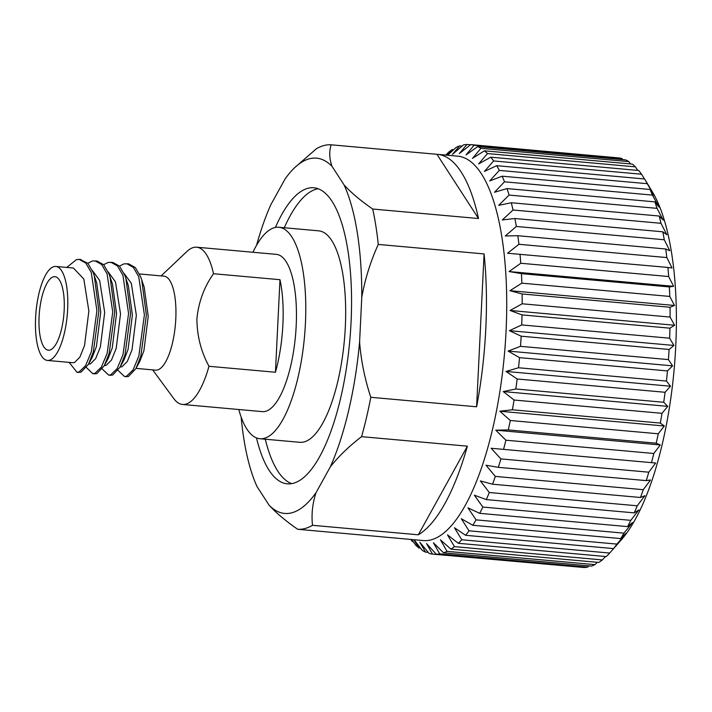 <?xml version="1.0" encoding="UTF-8"?>
<svg xmlns="http://www.w3.org/2000/svg" width="712" height="712" viewBox="0 0 712 712"><rect width="100%" height="100%" fill="white"/><g stroke="black" fill="none" stroke-linecap="round" stroke-linejoin="round"><path stroke-width="1.07" d="M39.089 316.813A36.908 12.282 -84.9 0 0 48.327 350.206A36.908 12.282 -84.9 0 0 64.169 310.067A36.908 12.282 -84.9 0 0 54.931 276.683A36.908 12.282 -84.9 0 0 39.089 316.813M238.787 409.507A106.159 35.315 -84.9 0 0 259.871 438.726A106.159 35.315 -84.9 0 0 305.43 323.284A106.159 35.315 -84.9 0 0 278.864 227.262A106.159 35.315 -84.9 0 0 252.911 252.253M259.871 438.726L299.761 442.303A106.159 35.315 -84.9 0 0 345.32 326.87A106.159 35.315 -84.9 0 0 318.745 230.848L278.864 227.262M318.157 188.733A148.621 49.439 -84.9 0 0 316.466 189.107A148.621 49.439 -84.9 0 0 284.284 227.751M275.393 227.457A148.621 49.439 95.1 0 1 307.789 188.333A148.621 49.439 95.1 0 1 313.867 187.772A148.621 49.439 95.1 0 1 350.535 331.205A148.621 49.439 95.1 0 1 293.362 483.261A148.621 49.439 95.1 0 1 287.283 483.822A148.621 49.439 95.1 0 1 256.498 437.916M588.984 565.871L587.614 567.126A205.643 68.414 95.1 0 1 584.187 567.526L436.269 554.248L426.541 543.594L432.487 554.105A205.643 68.414 95.1 0 1 429.149 553.447L419.822 542.268L425.491 552.111A205.643 68.414 95.1 0 1 422.278 550.403L414.055 539.732M580.618 567.206L432.487 554.105M312.506 525.305C311.304 514.402 312.479 503.526 316.03 492.686A178.356 59.336 95.1 0 1 291.92 512.765A178.356 59.336 95.1 0 1 269.163 505.298C276.514 513.245 286.037 521.237 297.723 529.283A192.97 64.196 95.1 0 0 305.056 528.509A192.97 64.196 95.1 0 0 312.506 525.305L418.318 534.801A192.97 64.196 -84.9 0 0 467.383 446.166L361.571 436.67C349.022 446.299 338.618 456.339 330.359 466.796A178.356 59.336 95.1 0 0 359.596 341.938C361.037 360.503 364.767 378.953 370.792 397.296L476.604 406.792A192.97 64.196 -84.9 0 0 484.08 253.926L378.268 244.43C370.534 261.446 365.042 279.068 361.776 297.296A178.356 59.336 95.1 0 0 344.145 185.049C351.461 192.97 360.984 200.962 372.705 209.034L478.517 218.531A192.97 64.196 -84.9 0 0 437.488 154.344A192.97 64.196 -84.9 0 0 436.928 154.299L331.116 144.803C329.042 151.612 329.336 158.776 331.997 166.297A178.356 59.336 95.1 0 0 294.839 167.534L316.333 148.781A192.97 64.196 95.1 0 1 323.782 145.568A192.97 64.196 95.1 0 1 331.116 144.803M437.488 154.344L457.789 156.168A192.97 64.196 95.1 0 1 505.395 342.401A192.97 64.196 95.1 0 1 431.161 539.838A192.97 64.196 95.1 0 1 423.266 540.559L402.965 538.735A192.97 64.196 -84.9 0 0 403.535 538.779L297.723 529.283M402.405 538.681A192.97 64.196 -84.9 0 0 402.965 538.735M470.712 144.616A205.643 68.414 95.1 0 1 474.05 145.275L621.968 158.554A205.643 68.414 95.1 0 0 618.63 157.895L470.712 144.616L459.338 153.57L466.93 144.474A205.643 68.414 95.1 0 0 463.503 144.874L452.44 154.37L459.649 145.907L462.035 146.12M447.634 155.26L456.169 147.366A205.643 68.414 95.1 0 1 459.649 145.907M447.261 155.225L452.271 149.573L453.633 149.698M445.721 155.083L448.783 152.074A205.643 68.414 95.1 0 1 452.271 149.573M413.156 541.592L412.426 541.521A205.643 68.414 95.1 0 1 410.788 539.438M412.426 541.521L411.118 539.473M411.67 539.518L415.728 545.161A205.643 68.414 95.1 0 0 418.781 547.902L413.886 539.714M587.614 567.126L439.696 553.847A205.643 68.414 95.1 0 1 436.269 554.248M439.696 553.847L433.439 542.793L443.549 552.806L591.476 566.093A205.643 68.414 95.1 0 0 594.956 564.634L447.029 551.355A205.643 68.414 95.1 0 1 443.549 552.806M136.01 368.389L155.545 370.142A47.179 15.7 -84.9 0 0 175.793 318.843A47.179 15.7 -84.9 0 0 163.983 276.158L139.454 273.96M275.446 372.251A78.943 26.264 -84.9 0 0 282.895 324.583A78.943 26.264 -84.9 0 0 279.976 279.7L275.446 372.251L208.981 366.288C200.989 351.497 196.966 335.637 196.912 318.718C198.586 302.039 204.113 287.043 213.502 273.728A78.943 26.264 95.1 0 0 196.663 247.206L276.425 254.371A78.943 26.264 -84.9 0 1 296.192 325.776A78.943 26.264 -84.9 0 1 262.31 411.625L182.539 404.46A78.943 26.264 95.1 0 1 173.764 398.578L152.697 369.893M161.135 275.909L186.98 251.434A78.943 26.264 95.1 0 1 196.663 247.206M279.976 279.7L213.502 273.728M119.456 266.101L124.039 263.832L128.623 263.832L135.298 267.543L140.718 276.915L144.162 287.087L148.221 316.359L143.886 350.909L139.677 361.66L135.894 368.594L128.463 376.452L126.46 376.692L124.484 376.514L118.067 370.4M35.6 317.757A47.179 15.7 95.1 0 1 55.848 266.448A47.179 15.7 95.1 0 1 67.658 309.124A47.179 15.7 95.1 0 1 47.41 360.432A47.179 15.7 95.1 0 1 35.6 317.757M55.848 266.448L73.398 268.023L83.811 279.015L88.867 311.028L84.532 345.578L79.824 357.21L74.502 362.515L72.873 362.72L47.41 360.432M80.144 259.533L87.825 263.28L93.245 272.651L96.681 282.824L100.739 312.096L96.405 346.646L92.195 357.397L88.421 364.33L80.99 372.189L78 372.234M92.32 270.444L99.636 280.439L104.691 312.452L100.356 346.993L95.648 358.634L90.335 363.939L88.528 364.126M87.799 263.262L92.382 260.993L96.966 260.984L103.649 264.704L109.07 274.067L112.505 284.239L116.563 313.52L112.229 348.061L108.019 358.821L104.246 365.745L96.814 373.613L94.812 373.845L92.827 373.667L86.41 367.561M108.144 271.868L115.469 281.854L120.524 313.876L116.19 348.417L111.481 360.058L106.159 365.363L104.353 365.55M103.632 264.677L108.215 262.417L112.79 262.408L119.474 266.119L124.894 275.491L128.338 285.663L132.387 314.944L128.053 349.485L123.844 360.245L120.07 367.17L112.638 375.028L110.636 375.268L108.66 375.091L102.243 368.976M123.977 273.292L131.293 283.278L136.348 315.291L132.014 349.841L127.306 361.474L121.983 366.778L120.186 366.965M208.981 366.288A78.943 26.264 95.1 0 1 182.539 404.46M466.93 144.474L470.49 144.785M420.463 548.053L418.781 547.902M428.241 552.361L425.491 552.111M597.315 562.284L594.956 564.634M447.029 551.355L440.443 539.856L450.927 549.139L598.845 562.427A205.643 68.414 95.1 0 0 602.343 559.926L454.416 546.638A205.643 68.414 95.1 0 1 450.927 549.139M605.547 556.508L602.343 559.926M454.416 546.638L447.474 534.828L458.306 543.283L606.232 556.562A205.643 68.414 95.1 0 0 609.694 553.055L461.777 539.767A205.643 68.414 95.1 0 1 458.306 543.283M461.777 539.767L454.452 527.752L465.612 535.299L613.539 548.587L618.959 542.526L609.694 553.055M616.939 544.101L469.021 530.814L461.305 518.719L472.768 525.278L620.686 538.566L625.812 533.493L616.939 544.101A205.643 68.414 95.1 0 1 613.539 548.587M469.021 530.814A205.643 68.414 95.1 0 1 465.612 535.299M623.997 533.154L476.07 519.867L467.962 507.825L479.692 513.334L627.61 526.613L632.47 522.59L623.997 533.154A205.643 68.414 95.1 0 1 620.686 538.566M476.07 519.867A205.643 68.414 95.1 0 1 472.768 525.278M630.779 520.338L482.861 507.06L474.343 495.178L486.305 499.593L634.223 512.871L638.851 509.952L630.779 520.338A205.643 68.414 95.1 0 1 627.61 526.613M482.861 507.06A205.643 68.414 95.1 0 1 479.692 513.334M637.222 505.796L489.304 492.517L480.377 480.929L492.535 484.204L640.462 497.483L644.885 495.703L637.222 505.796A205.643 68.414 95.1 0 1 634.223 512.871M489.304 492.517A205.643 68.414 95.1 0 1 486.305 499.593M495.329 476.408L486.002 465.23L498.32 467.339L646.247 480.618L650.51 480.004L643.256 489.687L495.329 476.408A205.643 68.414 95.1 0 1 492.535 484.204M643.256 489.687A205.643 68.414 95.1 0 1 640.462 497.483M648.801 472.189L500.883 458.902L491.155 448.257L655.663 463.022L648.801 472.189A205.643 68.414 95.1 0 1 646.247 480.618M500.883 458.902A205.643 68.414 95.1 0 1 498.32 467.339M491.155 448.257L655.663 463.022M653.812 453.482L505.894 440.203L495.774 430.182L660.291 444.955L653.812 453.482A205.643 68.414 95.1 0 1 651.516 462.462M505.894 440.203A205.643 68.414 95.1 0 1 503.598 449.174M495.774 430.182L508.297 429.923L656.224 443.202L660.291 444.955M658.235 433.786L510.308 420.507L499.824 411.225L664.332 425.99L658.235 433.786A205.643 68.414 95.1 0 1 656.224 443.202M510.308 420.507A205.643 68.414 95.1 0 1 508.297 429.923M499.824 411.225L512.382 409.792L660.3 423.07L664.332 425.99M662 413.316L514.082 400.028L503.251 391.573L667.758 406.347L662 413.316A205.643 68.414 95.1 0 1 660.3 423.07M514.082 400.028A205.643 68.414 95.1 0 1 512.382 409.792M503.251 391.573L515.799 388.992L663.717 402.271L667.758 406.347M665.088 392.285L517.17 378.998L506.009 371.45L670.517 386.224L665.088 392.285A205.643 68.414 95.1 0 1 663.717 402.271M517.17 378.998A205.643 68.414 95.1 0 1 515.799 388.992M506.009 371.45L518.514 367.757L666.432 381.045L670.517 386.224M667.464 370.925L519.538 357.647L508.083 351.078L672.591 365.852L667.464 370.925A205.643 68.414 95.1 0 1 666.432 381.045M519.538 357.647A205.643 68.414 95.1 0 1 518.514 367.757M508.083 351.078L520.49 346.326L668.417 359.605L672.591 365.852M669.084 349.476L521.166 336.197L509.436 330.68L673.944 345.453L669.084 349.476A205.643 68.414 95.1 0 1 668.417 359.605M521.166 336.197A205.643 68.414 95.1 0 1 520.49 346.326M509.436 330.68L521.718 324.921L669.636 338.209L673.944 345.453M669.947 328.179L522.029 314.891L510.068 310.477L674.576 325.25L669.947 328.179A205.643 68.414 95.1 0 1 669.636 338.209M522.029 314.891A205.643 68.414 95.1 0 1 521.718 324.921M510.068 310.477L522.172 303.793L670.099 317.071L674.576 325.25M670.045 307.255L522.119 293.967L509.961 290.692L674.469 305.466L670.045 307.255A205.643 68.414 95.1 0 1 670.099 317.071M522.119 293.967A205.643 68.414 95.1 0 1 522.172 303.793M509.961 290.692L521.86 283.162L669.778 296.441L674.469 305.466M669.36 286.936L521.442 273.648L509.116 271.548L673.623 286.313L669.36 286.936A205.643 68.414 95.1 0 1 669.778 296.441M521.442 273.648A205.643 68.414 95.1 0 1 521.86 283.162M509.116 271.548L520.775 263.253L668.693 276.532L673.623 286.313M667.918 267.445L507.549 253.241L518.923 244.287L666.85 257.566L672.057 268.006L667.918 267.445A205.643 68.414 95.1 0 1 668.693 276.532M519.991 254.157A205.643 68.414 95.1 0 1 520.775 263.253M665.72 248.995L517.802 235.717L505.28 235.975L516.342 226.469L664.269 239.757L669.787 250.749L665.72 248.995A205.643 68.414 95.1 0 1 666.85 257.566M517.802 235.717A205.643 68.414 95.1 0 1 518.923 244.287M662.801 231.8L514.874 218.513L502.316 219.946L513.058 210.004L660.976 223.292L666.832 234.72L662.801 231.8A205.643 68.414 95.1 0 1 664.269 239.757M514.874 218.513A205.643 68.414 95.1 0 1 516.342 226.469M511.261 202.751L498.712 205.332L509.089 195.07L657.016 208.349L663.219 220.097L659.187 216.03L511.261 202.751A205.643 68.414 95.1 0 1 513.058 210.004M659.187 216.03A205.643 68.414 95.1 0 1 660.976 223.292M506.997 188.582L494.493 192.276L504.497 181.818L652.414 195.097L659.001 207.05L654.915 201.87L506.997 188.582A205.643 68.414 95.1 0 1 509.089 195.07M654.915 201.87A205.643 68.414 95.1 0 1 657.016 208.349M502.12 176.184L489.714 180.946L499.326 170.399L647.244 183.687L654.221 195.711L650.047 189.472L502.12 176.184A205.643 68.414 95.1 0 1 504.497 181.818M650.047 189.472A205.643 68.414 95.1 0 1 652.414 195.097M616.236 545.632L621.327 539.829A191.795 63.804 95.1 0 0 674.139 369.341A191.795 63.804 95.1 0 0 652.548 192.169L644.618 178.97A205.643 68.414 95.1 0 1 647.244 183.687M644.618 178.97L496.691 165.682A205.643 68.414 95.1 0 1 499.326 170.399M496.691 165.682L484.409 171.441L493.63 160.948L641.548 174.235L644.467 178.952M493.63 160.948A205.643 68.414 95.1 0 0 490.773 157.192L638.691 170.48A205.643 68.414 95.1 0 1 641.548 174.235M490.773 157.192L478.66 163.885L487.471 153.561L635.389 166.839L637.738 170.391M487.471 153.561A205.643 68.414 95.1 0 0 484.418 150.81L632.345 164.098A205.643 68.414 95.1 0 1 635.389 166.839M484.418 150.81L472.519 158.349L480.92 148.319L628.838 161.597L630.503 163.929M480.92 148.319A205.643 68.414 95.1 0 0 477.707 146.601L625.634 159.888A205.643 68.414 95.1 0 1 628.838 161.597M477.707 146.601L466.057 154.896L474.05 145.275M478.517 218.531L436.928 154.299M476.604 406.792L484.08 253.926M418.318 534.801L467.383 446.166M372.705 209.034A192.97 64.196 95.1 0 1 378.268 244.43M370.792 397.296A192.97 64.196 95.1 0 1 361.571 436.67M256.56 245.284A178.356 59.336 95.1 0 1 270.791 204.798L285.12 178.908A178.356 59.336 95.1 0 1 294.839 167.534M344.145 185.049L331.997 166.297M359.596 341.938L361.776 297.296M316.03 492.686L330.359 466.796M241.137 417.018A178.356 59.336 95.1 0 0 257.014 486.545L269.163 505.298M621.968 158.554L622.804 159.63M265.291 439.215A148.621 49.439 -84.9 0 0 291.671 483.635M94.198 275.33L98.888 310.824L93.334 352.004L88.421 364.33M110.031 276.754L114.721 312.239L109.159 353.428L104.246 365.745M125.855 278.178L130.545 313.663L124.992 354.852L120.07 367.17M141.679 279.594L146.369 315.087L140.816 356.267L135.894 368.594M66.714 267.427L76.558 259.568L79.157 259.39L85.841 263.102L91.261 272.474L96.912 310.646L91.359 351.826L85.547 365.701L79.005 372.011L77.003 372.251L69.109 362.381M94.99 260.806L101.674 264.526L107.094 273.889L112.736 312.061L107.183 353.25L101.371 367.116L94.838 373.435L92.827 373.667M110.814 262.23L117.498 265.941L122.918 275.313L128.569 313.485L123.007 354.674L117.204 368.54L110.663 374.85L108.66 375.091M126.638 263.654L133.322 267.365L138.742 276.737L144.394 314.909L138.84 356.089L133.028 369.964L126.487 376.274L124.484 376.514M81.141 259.568L79.157 259.39M78.979 372.429L77.003 372.251"/></g></svg>
